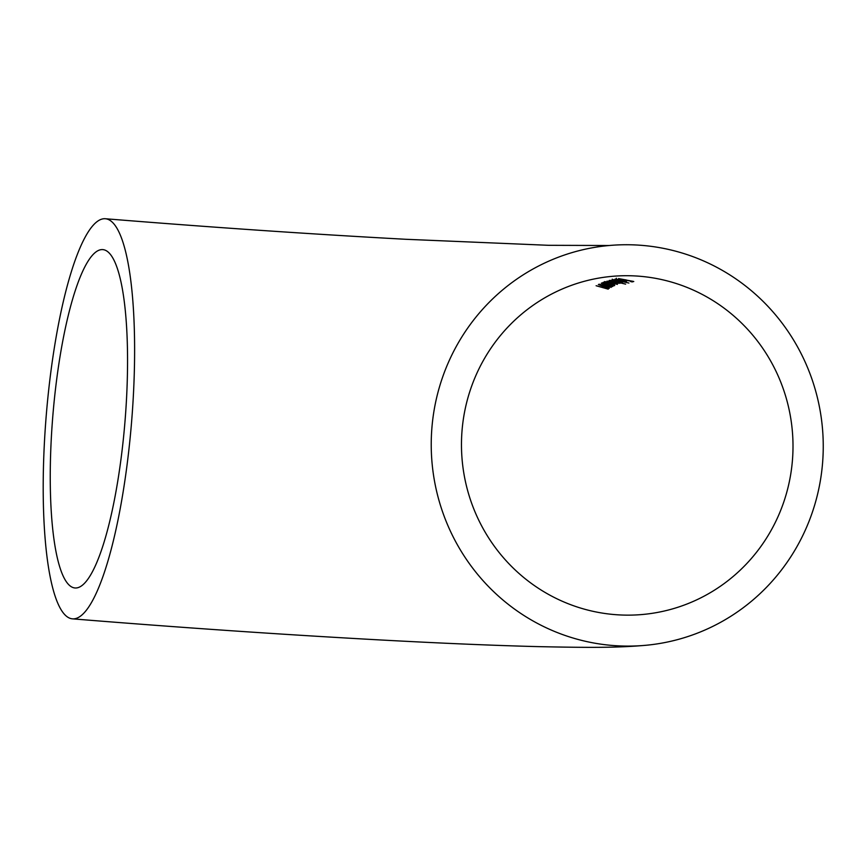 <?xml version="1.0" encoding="UTF-8"?>
<svg xmlns="http://www.w3.org/2000/svg" width="866" height="866" viewBox="0 0 866 866"><rect width="100%" height="100%" fill="white"/><g stroke="black" fill="none" stroke-linecap="round" stroke-linejoin="round"><path stroke-width="1.3" d="M822.7 461.372A200.728 195.965 84.5 0 0 608.105 245.608A200.728 195.965 84.5 0 0 431.777 429.471A200.728 195.965 84.5 0 0 646.372 645.235A200.728 195.965 84.5 0 0 822.7 461.372M45.66 422.933A200.728 42.802 94.7 0 1 105.23 218.73A200.728 42.802 94.7 0 1 132.152 414.652A200.728 42.802 94.7 0 1 72.582 618.854A200.728 42.802 94.7 0 1 45.66 422.933M125.473 415.29A169.758 36.199 94.7 0 1 75.093 587.982A169.758 36.199 94.7 0 1 52.328 422.294A169.758 36.199 94.7 0 1 102.708 249.603A169.758 36.199 94.7 0 1 125.473 415.29M461.935 431.939A169.758 165.731 84.5 0 0 643.416 614.405A169.758 165.731 84.5 0 0 792.542 458.915A169.758 165.731 84.5 0 0 611.06 276.449A169.758 165.731 84.5 0 0 461.935 431.939M617.859 283.312L609.069 280.541L620.153 283.236L615.683 283.269L617.426 284.405L605.312 281.677L616.127 283.972L607.034 281.125L617.859 283.312L618.032 282.024M616.127 283.972L616.3 282.673M617.999 280.844L622.383 282.597L619.028 282.316L625.631 284.145L609.772 280.357L617.999 280.844M624.31 280.162L625.674 279.88L618.551 278.581L633.771 281.493L632.104 281.915L630.545 281.537L631.909 281.201L624.31 280.162M616.419 279.123L617.826 279.967L616.917 279.902L615.001 279.123L621.983 279.891L626.497 281.418L619.179 280.411L621.42 279.902L616.278 279.415L616.365 278.224M628.911 283.03L613.031 279.588L628.911 283.03M610.249 283.344C613.648 284.373 615.087 285.141 614.6 285.65L611.331 285.412L613.052 286.245L602.022 282.89L604.252 283.29L603.18 282.316L610.249 283.344M609.945 286.863L601.307 283.193L612.338 286.614L610.043 286.094L611.244 287.371L599.077 284.189L609.945 286.863L610.14 285.509M606.969 288.605L604.933 287.014L598.352 284.546L609.361 288.281L607.066 287.739L608.257 289.157L596.111 285.726L606.969 288.605L607.163 287.209M625.923 279.815L625.869 280.487M632.158 281.114L632.104 281.915M620.89 280.021L620.846 280.616L625.122 281.104L622.751 280.183L620.846 280.616M624.743 280.519L625.122 281.104M612.056 279.956L612.002 280.671M617.685 280.779L612.154 280.335L612.23 279.144M612.284 279.978L615.607 281.482L621.019 282.251L621.236 280.941M621.019 282.251L617.675 280.92M604.327 282.24L604.252 283.29M609.945 283.258L604.403 282.792L604.49 281.58M604.555 282.262L607.835 284.329L613.236 285.217L613.453 283.853M613.236 285.217L609.924 283.463M609.253 245.511L548.524 245.305L405.84 239.287C310.483 234.112 210.276 227.26 105.23 218.73M642.15 614.524L643.416 614.405M646.372 645.235C617.447 647.833 589.757 647.703 538.5 646.631C494.746 645.527 442.255 643.308 381.029 639.996C282.619 634.605 179.803 627.558 72.582 618.854M625.328 279.826L625.241 281.028"/></g></svg>
